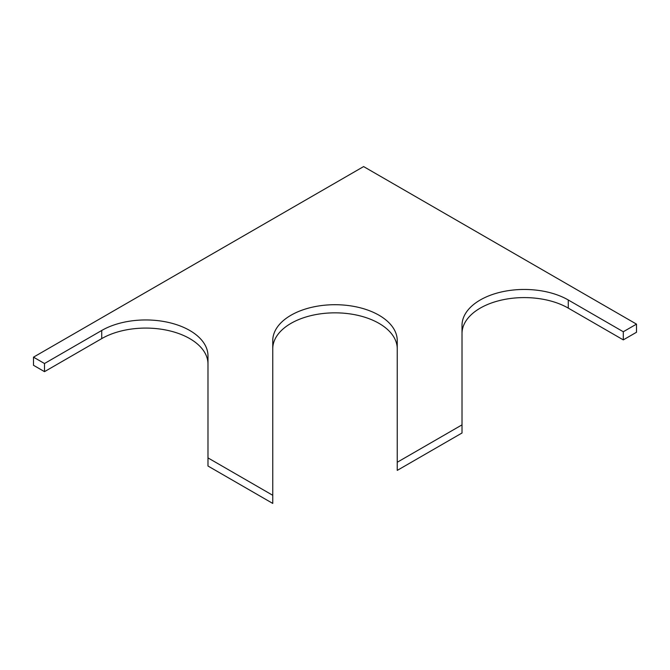 <?xml version="1.0" encoding="UTF-8"?>
<svg xmlns="http://www.w3.org/2000/svg" width="670" height="670" viewBox="0 0 670 670"><rect width="100%" height="100%" fill="white"/><g stroke="black" fill="none" stroke-linecap="round" stroke-linejoin="round"><path stroke-width="1" d="M568.277 299.984L568.277 308.116L623.293 339.883L623.293 331.75L568.277 299.984A62.243 35.937 0 0 0 500.44 292.195A62.243 35.937 0 0 0 462.015 325.394L462.015 432.996L397.243 470.39L397.243 462.258L462.015 424.864M568.277 308.116A62.243 35.937 0 0 0 500.44 300.328A62.243 35.937 0 0 0 462.015 333.526M623.293 339.883L636.5 332.261L636.5 324.129L623.293 331.75M33.5 357.16L44.505 363.517L44.505 371.649L33.5 365.292L33.5 357.16L363.609 166.579L636.5 324.129M207.985 364.019A62.243 35.937 0 0 0 169.56 330.821A62.243 35.937 0 0 0 101.723 338.61L44.505 371.649M207.985 457.895L272.757 495.298L272.757 503.421L207.985 466.027L207.985 355.887A62.243 35.937 0 0 0 169.56 322.689A62.243 35.937 0 0 0 101.723 330.478L44.505 363.517M397.243 462.258L397.243 340.645A62.243 35.937 0 0 0 335 304.708A62.243 35.937 0 0 0 272.757 340.645L272.757 495.298M397.243 348.777A62.243 35.937 0 0 0 335 312.84A62.243 35.937 0 0 0 272.757 348.777M101.723 330.478L101.723 338.61"/></g></svg>
